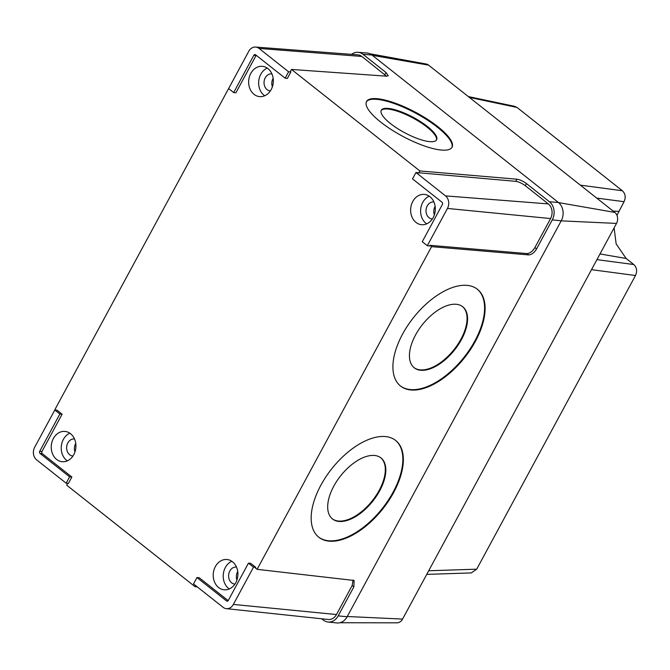 <?xml version="1.0" encoding="UTF-8"?>
<svg xmlns="http://www.w3.org/2000/svg" width="670" height="670" viewBox="0 0 670 670"><rect width="100%" height="100%" fill="white"/><g stroke="black" fill="none" stroke-linecap="round" stroke-linejoin="round"><path stroke-width="1" d="M381.13 110.575A31.373 8.819 -151.9 0 1 399.521 111.949A31.373 8.819 -151.9 0 1 427.033 127.107A31.373 8.819 -151.9 0 1 436.413 140.114M390.51 123.582A31.373 8.819 -151.9 0 1 381.28 110.24A31.373 8.819 -151.9 0 1 399.32 111.111A31.373 8.819 -151.9 0 1 427.376 126.463A31.373 8.819 -151.9 0 1 436.614 139.804A31.373 8.819 -151.9 0 1 418.566 138.933A31.373 8.819 -151.9 0 1 390.51 123.582M380.803 122.158A48.483 13.626 -151.9 0 1 366.532 101.53A48.483 13.626 -151.9 0 1 394.412 102.879A48.483 13.626 -151.9 0 1 437.778 126.605A48.483 13.626 -151.9 0 1 452.049 147.224A48.483 13.626 -151.9 0 1 424.16 145.884A48.483 13.626 -151.9 0 1 380.803 122.158M366.373 101.857A48.483 13.626 -151.9 0 1 394.613 103.716A48.483 13.626 -151.9 0 1 437.435 127.241A48.483 13.626 -151.9 0 1 451.856 147.542M332.228 518.747A38.977 20.469 128.5 0 0 379.22 490.314A38.977 20.469 128.5 0 0 380.769 457.778M333.777 486.211A38.977 20.469 128.5 0 0 332.479 518.948A38.977 20.469 128.5 0 0 379.731 490.716A38.977 20.469 128.5 0 0 381.029 457.97A38.977 20.469 128.5 0 0 333.777 486.211M413.976 367.562A38.977 20.469 128.5 0 0 460.968 339.129A38.977 20.469 128.5 0 0 462.518 306.592M415.526 335.025A38.977 20.469 128.5 0 0 414.219 367.763A38.977 20.469 128.5 0 0 461.471 339.531A38.977 20.469 128.5 0 0 462.777 306.785A38.977 20.469 128.5 0 0 415.526 335.025M318.526 536.997A61.791 32.453 128.5 0 0 393.181 492.04A61.791 32.453 128.5 0 0 395.493 440.332M320.829 485.289A61.791 32.453 128.5 0 0 318.778 537.206A61.791 32.453 128.5 0 0 393.684 492.442A61.791 32.453 128.5 0 0 395.744 440.525A61.791 32.453 128.5 0 0 320.829 485.289M400.266 385.811A61.791 32.453 128.5 0 0 474.921 340.854A61.791 32.453 128.5 0 0 477.233 289.147M402.578 334.104A61.791 32.453 128.5 0 0 400.518 386.021A61.791 32.453 128.5 0 0 475.432 341.256A61.791 32.453 128.5 0 0 477.492 289.34A61.791 32.453 128.5 0 0 402.578 334.104M70.543 433.699A15.209 12.32 -84.8 0 0 64.973 431.421A15.209 12.32 -84.8 0 0 52.009 441.831A15.209 12.32 -84.8 0 0 56.632 459.436A15.209 12.32 -84.8 0 0 62.21 461.714A15.209 12.32 -84.8 0 0 75.166 451.304A15.209 12.32 -84.8 0 0 70.543 433.699M69.839 433.189A15.209 12.32 -84.8 0 0 61.355 445.852A15.209 12.32 -84.8 0 0 66.615 460.349A15.209 12.32 -84.8 0 0 67.318 460.859M72.955 456.01A8.559 6.934 95.2 0 1 72.796 456.002A8.559 6.934 95.2 0 1 69.663 454.721A8.559 6.934 95.2 0 1 67.059 444.813A8.559 6.934 95.2 0 1 74.353 438.959A8.559 6.934 95.2 0 1 74.512 438.976M232.523 561.795A15.209 12.32 -84.8 0 0 226.946 559.517A15.209 12.32 -84.8 0 0 213.981 569.927A15.209 12.32 -84.8 0 0 218.604 587.531A15.209 12.32 -84.8 0 0 224.182 589.809A15.209 12.32 -84.8 0 0 237.138 579.391A15.209 12.32 -84.8 0 0 232.523 561.795M231.82 561.284A15.209 12.32 -84.8 0 0 223.336 573.947A15.209 12.32 -84.8 0 0 228.596 588.436A15.209 12.32 -84.8 0 0 229.299 588.955M234.935 584.106A8.559 6.934 95.2 0 1 234.776 584.089A8.559 6.934 95.2 0 1 231.636 582.808A8.559 6.934 95.2 0 1 229.04 572.909A8.559 6.934 95.2 0 1 236.326 567.055A8.559 6.934 95.2 0 1 236.485 567.071M429.931 196.695A15.209 12.32 -84.8 0 0 424.353 194.417A15.209 12.32 -84.8 0 0 411.388 204.836A15.209 12.32 -84.8 0 0 416.011 222.432A15.209 12.32 -84.8 0 0 421.589 224.71A15.209 12.32 -84.8 0 0 434.545 214.299A15.209 12.32 -84.8 0 0 429.931 196.695M429.227 196.184A15.209 12.32 -84.8 0 0 420.735 208.847A15.209 12.32 -84.8 0 0 426.003 223.345A15.209 12.32 -84.8 0 0 426.698 223.855M432.343 219.006A8.559 6.934 95.2 0 1 432.183 218.998A8.559 6.934 95.2 0 1 429.043 217.716A8.559 6.934 95.2 0 1 426.447 207.817A8.559 6.934 95.2 0 1 433.733 201.955A8.559 6.934 95.2 0 1 433.892 201.971M267.95 68.608A15.209 12.32 -84.8 0 0 262.372 66.33A15.209 12.32 -84.8 0 0 249.416 76.74A15.209 12.32 -84.8 0 0 254.039 94.336A15.209 12.32 -84.8 0 0 259.617 96.622A15.209 12.32 -84.8 0 0 272.573 86.204A15.209 12.32 -84.8 0 0 267.95 68.608M267.246 68.089A15.209 12.32 -84.8 0 0 258.762 80.752A15.209 12.32 -84.8 0 0 264.022 95.249A15.209 12.32 -84.8 0 0 264.725 95.76M270.362 90.919A8.559 6.934 95.2 0 1 270.203 90.902A8.559 6.934 95.2 0 1 267.07 89.621A8.559 6.934 95.2 0 1 264.466 79.722A8.559 6.934 95.2 0 1 271.76 73.868A8.559 6.934 95.2 0 1 271.92 73.884M435.131 206.377A8.559 6.934 -84.8 0 0 434.361 214.903M237.724 571.476A8.559 6.934 -84.8 0 0 236.954 579.994M273.159 78.29A8.559 6.934 -84.8 0 0 272.38 86.807M75.752 443.381A8.559 6.934 -84.8 0 0 74.973 451.898M259.055 48.433A9.12 7.387 -84.8 0 0 255.622 47.059A9.12 7.387 -84.8 0 0 248.763 51.305L228.612 88.574L233.671 92.569L253.821 55.309A1.583 1.281 95.2 0 1 255.605 54.806L285.152 78.181L288.603 71.799L259.055 48.433L361.842 56.448A10.645 8.626 -84.8 0 0 357.839 54.848L255.622 47.059M285.152 78.181L287.38 78.424L290.855 71.992L290.345 71.59L291.5 69.446L386.674 76.187L388.24 75.743L386.004 72.502L362.998 54.312A13.174 10.678 -84.8 0 0 358.04 52.327A13.174 10.678 -84.8 0 0 351.566 54.37M288.603 71.799L290.855 71.992M233.671 92.569L235.899 92.82L256.057 55.526A1.549 1.256 95.2 0 1 256.216 55.292M447.459 208.445A9.12 7.387 -84.8 0 0 445.517 195.891L415.97 172.525L412.519 178.898L442.066 202.265A1.583 1.281 95.2 0 1 442.401 204.442L422.259 241.711L427.309 245.706L447.459 208.445L550.581 218.562A10.645 8.626 -84.8 0 0 548.303 203.906L525.305 185.716C521.972 183.279 518.789 181.821 515.774 181.336L516.93 179.2C519.945 179.677 523.128 181.143 526.461 183.58L549.459 201.77A13.174 10.678 95.2 0 1 552.273 219.902L536.586 248.913C534.225 252.741 531.586 254.742 528.663 254.91L526.972 253.57C529.886 253.394 532.533 251.401 534.894 247.573L550.581 218.562M427.309 245.706L429.537 245.957L429.889 245.312L526.972 253.57M415.97 172.525L515.774 181.336M223.068 607.296A9.12 7.387 -84.8 0 0 226.326 608.653A9.12 7.387 -84.8 0 0 233.361 604.424L253.503 567.155L248.444 563.16L228.303 600.42A1.583 1.281 95.2 0 1 226.519 600.923L196.963 577.557L193.521 583.93L223.068 607.296M196.963 577.557L199.183 577.707L228.168 600.63M248.444 563.16L250.664 563.319L255.764 567.348L253.503 567.155M54.806 410.023L34.656 447.284A9.12 7.387 -84.8 0 0 36.607 459.838L66.154 483.204L69.605 476.831L40.049 453.464A1.583 1.281 95.2 0 1 39.714 451.287L59.865 414.018L54.806 410.023L57.017 410.182L62.117 414.211L59.865 414.018M69.605 476.831L71.858 477.023L42.285 453.64A1.549 1.256 95.2 0 1 41.959 451.505L62.117 414.211M66.154 483.204L68.382 483.455L71.858 477.023M255.764 567.348L255.412 567.993L257.113 569.332L354.103 580.48L353.852 586.878L338.174 615.881A13.174 10.678 95.2 0 1 328.007 622.003A13.174 10.678 95.2 0 1 323.309 620.035L321.726 618.787M226.326 608.653L328.258 619.482A10.645 8.626 -84.8 0 0 336.474 614.541L352.16 585.538L353.073 580.036M386.473 76.179L361.842 56.448M67.695 483.38L66.715 485.189L195.054 586.686L197.323 586.937M55.744 410.09L54.974 409.479L229.567 86.807M195.64 585.605L195.054 586.686M429.889 245.312L431.581 246.652L528.663 254.91M516.93 179.2L419.847 170.942L418.691 173.086M358.04 52.327L366.925 53.005A13.308 10.779 95.2 0 1 371.934 55.007L558.403 202.466A13.308 10.779 95.2 0 1 561.242 220.79L347.135 616.76A13.308 10.779 95.2 0 1 336.868 622.941L328.007 622.003M431.581 246.652L257.113 569.332M291.5 69.446L419.847 170.942M468.322 96.564L514.686 106.329L517.006 107.434L622.346 190.741C625.395 193.672 625.964 197.332 624.046 201.712L616.961 215.346M614.105 227.859L616.149 243.905L626.14 258.486L633.787 264.533C636.852 267.481 637.413 271.141 635.487 275.512L476.705 569.182L471.278 572.917L426.74 574.383M369.848 53.742L426.12 64.002A8.007 6.491 95.2 0 1 428.591 65.141L614.8 212.398A8.007 6.491 95.2 0 1 616.509 223.42L402.578 619.072A8.007 6.491 95.2 0 1 396.95 622.824L339.925 622.731M253.821 55.309L256.057 55.526M226.519 600.923L227.733 601.015M39.714 451.287L41.959 451.505M40.049 453.464L42.285 453.64M353.852 586.878L352.16 585.538M534.894 247.573L536.586 248.913M526.461 183.58L525.305 185.716M384.84 74.638L386.004 72.502M233.361 604.424L336.474 614.541M445.517 195.891L548.303 203.906M338.174 615.881L347.135 616.76M552.273 219.902L561.242 220.79M362.998 54.312L371.934 55.007M549.459 201.77L558.403 202.466M614.8 212.398L558.554 202.591M428.591 65.141L372.353 55.334M402.578 619.072L347.278 616.509M616.509 223.42L561.2 220.857M517.006 107.434L469.385 97.401M624.046 201.712L596.694 198.077M580.346 185.155L622.346 190.741M635.487 275.512L591.501 269.667M596.92 259.633L633.787 264.533M428.691 570.765L476.705 569.182M618.829 211.36L613.15 211.092M626.14 258.486L600.002 253.938"/></g></svg>
